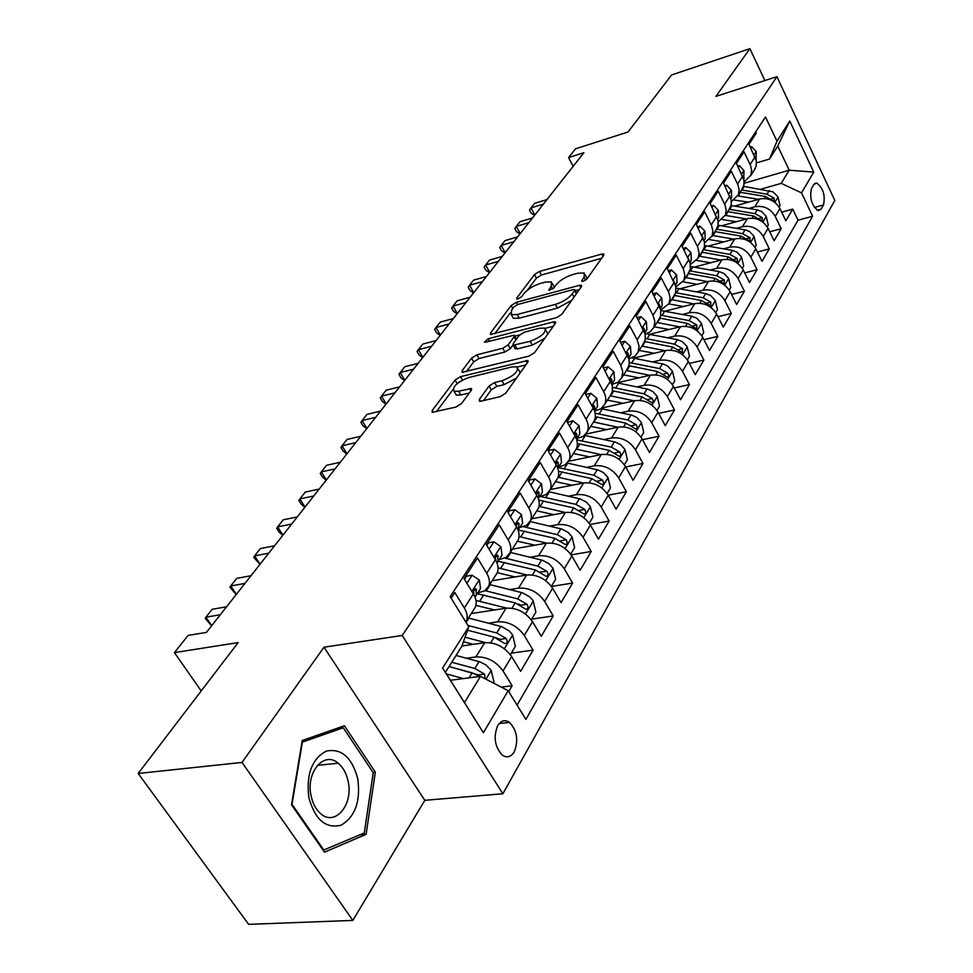 <?xml version="1.0" encoding="UTF-8"?>
<svg xmlns="http://www.w3.org/2000/svg" width="973" height="973" viewBox="0 0 973 973"><rect width="100%" height="100%" fill="white"/><g stroke="black" fill="none" stroke-linecap="round" stroke-linejoin="round"><path stroke-width="1.46" d="M583.253 281.282L586.901 278.996L603.795 255.254L603.856 253.989L601.801 254.05L539.468 271.443L534.457 274.556L516.797 298.03L516.736 298.991L518.013 298.954L521.589 296.729L523.9 293.639C527.804 289.127 533.24 285.758 540.21 283.508L545.379 282.085L551.472 281.89L551.217 286.208L548.894 290.258L553.856 287.972L556.118 284.87C559.974 280.333 565.459 276.916 572.586 274.617L577.877 273.17L584.287 272.987L584.104 277.244L581.878 280.37L581.842 281.319L583.253 281.282M514.231 751.874C518.658 740.392 517.089 730.565 509.524 722.416C504.987 719.412 501.059 720.446 497.75 725.53C493.226 736.829 494.698 746.656 502.165 754.999C506.86 758.21 510.886 757.164 514.231 751.874M479.385 399.344L479.385 401.156L481.161 401.131L500.11 396.668L505.802 393.092L527.792 362.175L527.78 360.509L460.533 376.66L455.096 380.054L432.207 410.497L432.17 412.321L455.899 407.079L461.506 403.564L471.273 390.295L471.297 388.543L458.624 391.207L454.075 391.304C452.104 386.84 457.018 382.243 468.828 377.512L511.907 366.918L516.918 366.857C518.901 371.394 513.914 376.028 501.959 380.759L494.637 382.523L489.054 386.026L479.385 399.344L480.492 401.253M764.9 80.54L749.879 48.65L671.565 74.982L628.035 131.987L575.529 148.833L568.56 157.59L583.861 152.712L206.41 632.414L188.117 635.418L174.422 652.615L201.204 690.939M242.009 762.431L352.834 920.409L424.812 800.317L323.997 647.203L242.009 762.431L138.178 773.474L238.13 642.594L174.422 652.615M323.997 647.203L402.226 635.466L776.916 76.66L834.822 200.438L502.871 793.761L402.226 635.466M749.879 48.65L715.909 96.388L776.916 76.66M556.434 317.672L561.798 314.315L581.501 286.609L581.55 285.235L579.531 285.284L516.286 302.348L511.153 305.546L490.574 332.9L490.489 334.408L556.434 317.672M555.376 323.364L534.578 352.615L529.057 356.082L462.114 372.306L462.175 370.652L471.564 358.161L476.904 354.829L502.786 348.261L508.174 344.904L514.158 336.743L514.206 335.199L485.576 342.143L484.347 342.18L488.093 338.799L553.43 321.893L555.401 321.856L555.376 323.364M352.834 920.409L248.638 924.35L138.178 773.474M508.733 691.572L512.151 685.758L501.277 687.12M466.432 658.235L475.894 656.933C486.841 656.507 495.889 661.178 503.041 670.944L511.64 656.593L520.64 671.334L533.119 650.146L511.275 653.138M488.507 623.207L497.641 621.832C508.441 621.297 517.32 625.846 524.277 635.491L532.535 621.711L541.268 636.293L553.248 615.933L531.672 619.144M509.682 589.565L518.512 588.142C529.166 587.485 537.887 591.925 544.661 601.448L552.591 588.215L561.08 602.64L572.598 583.07L551.436 586.451M530.03 557.237L538.568 555.765C549.088 555.011 557.651 559.341 564.255 568.743L571.869 556.021L580.127 570.275L591.207 551.46L571.163 554.878M549.587 526.138L557.857 524.617C568.244 523.778 576.648 527.998 583.082 537.291L590.416 525.055L598.444 539.151L609.11 521.042L590.076 524.471M568.39 496.206L576.417 494.661C586.67 493.725 594.941 497.848 601.205 507.03L608.271 495.245L616.091 509.183L626.357 491.742L608.234 495.184M586.512 467.368L594.296 465.799C604.415 464.79 612.54 468.816 618.67 477.889L625.469 466.529L633.082 480.321L642.983 463.501L625.7 466.943M603.953 439.577L611.531 437.984C621.516 436.901 629.507 440.842 635.491 449.794L642.046 438.847L649.465 452.481L659.013 436.257L642.508 439.687M620.774 412.771L628.144 411.165C638.008 410.01 645.865 413.866 651.703 422.72L658.028 412.151L665.264 425.639L674.484 409.974L658.697 413.391M637.011 386.901L644.175 385.272C653.929 384.067 661.652 387.838 667.356 396.583L673.462 386.378L680.528 399.721L689.431 384.59L674.313 387.972M652.676 361.92L659.67 360.278C669.29 359.025 676.892 362.71 682.474 371.345L688.373 361.494L695.257 374.678L703.868 360.071L689.383 363.416M667.806 337.777L674.63 336.135C684.128 334.821 691.608 338.434 697.069 346.96L702.774 337.436L709.499 350.487L717.819 336.354L703.929 339.674M682.438 314.437L689.091 312.783C698.48 311.421 705.839 314.96 711.19 323.389L716.7 314.182L723.28 327.086L731.319 313.415L717.977 316.699M696.583 291.864L703.078 290.197C712.358 288.799 719.606 292.265 724.836 300.596L730.176 291.681L736.597 304.452L744.394 291.219L731.562 294.454M710.278 270.007L716.615 268.341C725.785 266.894 732.924 270.299 738.057 278.533L743.214 269.91L749.502 282.535L757.043 269.716L744.71 272.914M723.535 248.845L729.726 247.178C738.787 245.695 745.829 249.027 750.84 257.176L755.851 248.82L761.993 261.311L769.302 248.893L757.432 252.031M736.366 228.339L742.435 226.673C751.387 225.152 758.32 228.424 763.233 236.475L768.086 228.375L774.107 240.732L781.197 228.704L775.25 216.42C770.421 208.453 763.586 205.254 754.744 206.799L748.809 208.465M769.752 231.793L781.197 228.704M755.717 131.829L756.313 133.082L748.979 144.272L756.374 161.044L756.216 165.994L753.82 170.786M744.163 181.878L750.852 175.201L751.643 170.372L750.511 165.313L744.017 151.837L736.439 163.379L744.004 180.333L743.871 185.332L741.462 190.149M731.404 201.569L738.349 194.782L739.127 189.93L737.96 184.821L731.319 171.187L723.511 183.094L731.246 200.231L731.124 205.279L728.716 210.132M718.208 221.893L725.444 214.997L726.211 210.095L724.994 204.938L718.208 191.158L710.144 203.454L718.062 220.786L717.965 225.87L715.556 230.747M704.574 242.873L712.114 235.867L712.868 230.929L711.616 225.724L704.683 211.786L696.34 224.483L704.452 242.009L704.379 247.142L701.959 252.056M690.477 264.534L698.042 258.198L699.113 253.321L697.799 247.191L690.696 233.094L682.073 246.23L690.198 263.063L690.344 269.12L687.911 274.058M675.894 286.913L683.812 280.479L684.87 275.578L683.508 269.387L676.235 255.133L667.32 268.706L675.834 286.634L675.627 292.666L673.389 296.814M660.776 310.059L669.096 303.54L670.117 297.714L668.731 292.35L661.275 277.925L652.056 291.973L660.789 310.107L660.606 316.189L658.368 320.348M645.123 334.007L650.037 331.951L653.88 327.39L654.865 321.528L653.005 315.216L645.804 301.508L636.245 316.067L645.208 334.408L645.257 339.711L642.812 344.722M628.886 358.794L634.87 356.203L638.118 352.092L639.079 346.181L637.145 339.82L629.774 325.943L619.874 341.024L629.069 359.572L629.154 364.911L626.709 369.959M612.029 384.469L617.891 382.255L621.783 377.67L622.732 371.735L620.725 365.301L613.16 351.265L602.895 366.906L612.345 385.661L612.272 391.888L610.022 396.108M587.704 398.127L590.854 393.299L596.863 398.346L597.519 406.422L594.527 411.08L600.949 408.782L604.853 404.196C606.447 400.389 606.07 396.23 603.698 391.718L595.926 377.524L585.284 393.749L593.177 408.052C595.585 412.576 595.987 416.76 594.394 420.591L592.703 423.231M576.88 438.568L583.362 436.305L587.291 431.72C588.884 427.889 588.458 423.693 586.026 419.132L578.047 404.768L566.991 421.613L575.104 436.086C577.585 440.672 578.023 444.892 576.43 448.723L574.751 451.375M558.551 467.101L565.106 464.875L569.059 460.29C570.64 456.434 570.19 452.214 567.685 447.604L559.487 433.058L548.006 450.56L556.337 465.203C558.879 469.85 559.366 474.094 557.784 477.95L556.094 480.601M539.529 496.729L546.157 494.539L550.122 489.954C551.691 486.099 551.192 481.842 548.626 477.171L540.197 462.455L528.254 480.662L536.828 495.476C539.443 500.171 539.966 504.452 538.397 508.32L536.707 510.971M519.752 527.524L526.454 525.384L530.431 520.81C532 516.943 531.453 512.637 528.813 507.918L520.129 493.031L507.711 511.968L516.541 526.965C519.229 531.72 519.801 536.038 518.244 539.906L516.541 542.569M499.173 559.548L505.948 557.468L509.949 552.907C511.494 549.027 510.91 544.698 508.186 539.918L499.258 524.848L486.318 544.576L495.403 559.755C498.188 564.559 498.796 568.901 497.252 572.793L495.561 575.444M477.767 592.898L484.615 590.866L488.616 586.318C490.161 582.438 489.516 578.084 486.707 573.243L477.5 557.991L464.012 578.546L473.389 593.919C476.259 598.772 476.916 603.151 475.396 607.043L473.705 609.694M511.64 656.593C504.573 646.875 495.585 642.253 484.7 642.715L461.932 645.963M532.535 621.711C525.651 612.114 516.833 607.614 506.082 608.198L471.224 613.574M552.591 588.215C545.889 578.74 537.23 574.338 526.624 575.031L492.18 580.747M571.869 556.021C565.337 546.656 556.836 542.375 546.376 543.165L512.333 549.173M590.416 525.055C584.043 515.799 575.7 511.616 565.362 512.503L531.732 518.779M608.271 495.245C602.056 486.111 593.846 482.024 583.654 482.985L550.402 489.504M625.469 466.529C619.4 457.505 611.336 453.515 601.265 454.549L568.56 461.275M642.046 438.847C636.123 429.932 628.193 426.028 618.244 427.135L585.843 434.08M658.028 412.151C652.251 403.345 644.442 399.526 634.627 400.694L602.056 407.942M673.462 386.378C667.806 377.682 660.132 373.948 650.438 375.177L617.15 382.839M688.373 361.494C682.839 352.895 675.286 349.234 665.714 350.523L633.751 358.125M702.774 337.436C697.361 328.947 689.93 325.359 680.468 326.697L649.721 334.238M716.7 314.182C711.409 305.79 704.087 302.287 694.734 303.661L665.106 311.129M730.176 291.681C724.982 283.386 717.782 279.956 708.551 281.367L679.969 288.774M743.214 269.91C738.13 261.713 731.039 258.332 721.917 259.791L694.321 267.113M755.851 248.82C750.864 240.708 743.871 237.4 734.858 238.896L708.198 246.133M768.086 228.375C763.209 220.36 756.313 217.125 747.398 218.645L721.625 225.797M813.866 184.481L811.433 188.628C809.439 198.224 811.701 205.583 818.232 210.703L821.127 209.159L823.499 204.962C825.445 195.33 823.158 188.008 816.639 182.997L813.866 184.481M508.186 690.696L483.411 732.73L442.606 668.025L468.779 626.794L461.81 646.303L445.391 672.319L464.474 702.603L480.492 676.357L508.186 690.696L525.882 719.4L812.625 216.237L801.521 192.861L781.185 183.374L760.874 189.188M468.779 626.794L450.171 596.631L765.483 116.967L776.989 141.182L789.772 121.029L813.756 172.099L801.521 192.861M517.064 705.097L798.03 220.202L792.715 209.122L785.843 220.798L779.957 208.563C775.165 200.645 768.366 197.458 759.56 199.015L734.627 206.069M465.909 622.136L466.395 621.151C467.916 617.259 467.222 612.868 464.328 607.979L454.829 592.545L451.131 598.188M763.233 236.475L769.302 248.893M750.84 257.176L757.043 269.716M738.057 278.533L744.394 291.219M724.836 300.596L731.319 313.415M711.19 323.389L717.819 336.354M697.069 346.96L703.868 360.071M682.474 371.345L689.431 384.59M667.356 396.583L674.484 409.974M651.703 422.72L659.013 436.257M635.491 449.794L642.983 463.501M618.67 477.889L626.357 491.742M601.205 507.03L609.11 521.042M583.082 537.291L591.207 551.46M564.255 568.743L572.598 583.07M544.661 601.448L553.248 615.933M524.277 635.491L533.119 650.146M503.041 670.944L512.151 685.758M480.492 676.357L450.39 680.261M781.185 183.374L789.212 170.202L777.743 146.047L769.534 159.037L776.989 141.182M744.163 183.265L789.212 170.202L813.756 172.099M756.544 162.88L769.534 159.037M424.812 800.317L502.871 793.761M568.56 157.59L573.146 166.334M781.684 212.163L792.715 209.122M798.03 220.202L812.625 216.237M777.743 146.047L789.772 121.029M483.411 732.73L464.474 702.603M442.606 668.025L445.391 672.319M324.496 852.178L366.116 834.323L375.323 772.161L344.381 725.761L302.226 740.514L291.511 804.793L324.496 852.178M373.024 772.392L375.323 772.161M360.095 834.761L366.116 834.323M587.169 278.631L585.211 274.702M554.379 287.242L552.396 283.593M601.618 258.295L541.414 275.006L536.415 278.12L527.366 290.197M510.29 313.002L494.795 333.703M579.385 289.577L575.298 290.684M574.642 290.501L574.678 289.528L573.279 289.565L517.685 304.513L514.072 306.763L511.591 310.071L511.324 314.68L517.174 314.51L555.388 304.379C562.698 302.068 568.317 298.565 572.246 293.858L574.642 290.501L576.405 293.773M576.746 293.299L574.897 289.93M512.333 316.48L513.367 318.329L519.217 318.171L517.174 314.51M571.723 300.365L557.432 308.113L519.217 318.171M466.395 371.637L473.693 361.871L471.564 358.161M512.929 345.038L510.29 348.662L504.914 352.019L479.032 358.538L473.693 361.871M516.505 339.091L514.559 335.843M514.741 336.159L519.643 334.907M545.135 328.351L553.333 326.247M530.188 341.316C541.596 336.804 546.449 332.413 544.771 328.132L539.601 328.229L524.52 332.109L519.168 335.454L513.197 343.627L513.16 345.196L530.188 341.316L532.304 345.111L544.734 338.336M547.799 334.031L545.744 329.883M514.899 348.298L517.137 348.942L515.009 345.16M532.304 345.111L517.137 348.942M516.493 378.059L504.16 384.627L496.838 386.378L491.268 389.869L483.532 400.572M520.227 372.817L518.05 368.852M455.121 393.092L456.288 395.087L460.837 395.002L458.624 391.207M469.302 392.983L460.837 395.002M452.895 389.65L436.415 411.676M459.718 381.72L458.526 382.547M525.821 364.936L517.247 367.04M779.093 206.994L780.018 205.449L777.962 196.862L773 191.851L743.579 186.342M758.429 199.331L737.85 195.914M748.468 202.153L734.25 200.049M740.112 192.265L765.556 196.485L774.167 201.484L774.119 198.127L766.979 194.186L741.572 189.99M750.84 148.127L751.752 146.728L756.252 151.691L756.082 159.645M543.421 204.111L530.99 207.894L534.591 203.357L546.996 199.562M534.591 215.337L531.173 213.184L529.47 210.059L530.99 207.894L534.834 215.021M751.752 146.728L750.365 147.142M357.772 778.753C351.946 757.347 341.462 748.128 326.332 751.071C311.871 758.818 306.057 774.386 308.891 797.763C315.118 819.85 325.87 828.996 341.134 825.189C355.194 816.761 360.74 801.278 357.772 778.753M348.127 781.355C346.437 773.401 343.128 767.356 338.215 763.233C324.228 750.584 305.668 772.112 311.08 795.744C312.686 803.357 315.787 809.244 320.385 813.392C334.87 827.172 353.649 804.756 348.127 781.355M323.948 850.22L292.022 804.33L302.396 742.107L343.226 727.768L373.243 772.732L364.291 832.961L323.158 850.268M336.378 728.558L343.226 727.768M767.211 226.794L768.269 225.018L766.189 216.298L761.859 211.64L757.298 209.888L731.076 205.485M746.315 218.949L725.359 215.374M736.245 221.735L722.258 219.557M727.755 211.627L753.54 216.006L762.26 221.078L762.248 217.648L754.999 213.634L729.264 209.28M754.951 247.215L756.167 245.184L754.051 236.342L749.636 231.61L745.817 229.993L718.098 225.213M733.824 239.176L712.54 235.466M723.644 241.936L709.731 239.674M715.009 231.598L741.134 236.135L749.964 241.28L750.001 237.777L742.642 233.69L716.566 229.166M742.302 268.293L743.676 265.994L741.523 257.006L737.035 252.226L732.353 250.402L704.622 245.549M720.932 260.059L699.319 256.179M710.643 262.783L696.668 260.436M701.861 252.202L728.339 256.921L737.291 262.126L737.364 258.538L729.896 254.391L703.467 249.696M729.239 290.051L730.772 287.485L728.595 278.351L724.021 273.498L719.266 271.637L690.623 266.517M707.626 281.611L685.673 277.573M697.227 284.298L683.07 281.854M688.3 273.462L715.131 278.363L724.192 283.642L724.326 279.981L716.736 275.748L689.821 270.847M738.349 167.271L739.407 165.653L744.004 170.64L743.7 178.935M528.838 222.647L516.298 226.393L520.008 221.71L532.523 217.964M519.983 233.897L516.541 231.683L514.814 228.521L516.298 226.393L520.227 233.581M739.407 165.653L737.789 166.128M725.444 187.035L726.661 185.174L731.38 190.173L731.599 197.665L730.93 198.808M513.829 241.718L501.168 245.427L504.999 240.611L517.624 236.901M504.951 253.004L501.484 250.718L499.708 247.531L501.168 245.427L505.194 252.7M726.661 185.174L724.8 185.721M712.127 207.444L713.513 205.327L718.342 210.338L718.597 217.891L717.733 219.314L718.597 217.891M498.371 261.36L485.6 265.033L489.541 260.083L502.275 256.398M489.468 272.683L485.977 270.324L484.165 267.101L485.6 265.033L489.711 272.379M713.513 205.327L711.385 205.935M698.371 228.521L699.928 226.137L704.89 231.16L705.182 238.774L704.111 240.465M482.438 281.611L469.558 285.235L473.608 280.127L486.464 276.49M703.211 238.142L702.518 236.743M473.523 292.946L469.995 290.526L468.159 287.278L469.558 285.235L473.754 292.654M699.928 226.137L697.519 226.806M715.739 312.528L717.454 309.669L715.24 300.389L710.582 295.476L705.766 293.566L676.053 288.178M693.895 303.868L671.565 299.672M683.362 306.531L668.901 303.953M674.277 295.415L701.484 300.511L710.667 305.863L710.849 302.117L703.138 297.811L675.615 292.678M684.153 250.304L685.904 247.641L690.988 252.676L691.329 260.363L690.246 262.041M466.018 302.481L453.017 306.057L457.201 300.791L470.166 297.203M689.334 260.533L688.252 258.344M457.079 313.841L453.54 311.348L451.654 308.052L453.017 306.057L457.31 313.549M685.904 247.641L683.18 248.383M701.788 335.758L703.698 332.584L701.436 323.158L696.692 318.171L691.803 316.225L660.874 310.545M679.701 326.892L656.994 322.501M669.047 329.494L654.257 326.794M659.803 318.11L687.376 323.401L696.68 328.838L696.923 325.006L689.103 320.616L660.837 315.216M669.46 272.841L671.394 269.862L676.624 274.909L677.001 282.656L675.919 284.359M449.076 324.009L435.965 327.524L440.283 322.099L453.369 318.56M674.934 283.617L673.559 280.808M440.137 335.381L436.561 332.815L434.639 329.482L435.965 327.524L440.355 335.101M671.394 269.862L668.342 270.676M687.364 359.791L689.468 356.288L687.169 346.692L682.341 341.645L677.378 339.65L646.157 333.739M665.021 350.681L641.925 346.108M654.245 353.248L639.176 350.426M644.722 341.535L672.805 347.081L682.231 352.591L682.535 348.662L674.581 344.199L645.44 338.495M654.245 296.157L656.398 292.861L661.762 297.908L662.199 305.717L661.105 307.432M431.598 346.218L418.366 349.684L422.817 344.077L436.026 340.599M659.998 307.419L659.864 305.254L658.405 304.123L659.074 303.977M422.647 357.602L419.047 354.95L417.076 351.594L418.366 349.684L422.866 357.334M656.398 292.861L652.98 293.737M672.44 384.663L674.751 380.796L672.416 371.054L667.49 365.933L663.318 364.084L632.012 357.857M649.842 375.31L626.344 370.531M638.945 377.828L623.584 374.86M628.959 365.751L657.712 371.564L667.259 377.159C668.865 376.892 668.998 375.554 667.636 373.146L659.548 368.585L629.385 362.564M638.483 320.299L640.866 316.651L646.388 321.698L646.863 329.592L645.768 331.294M413.561 369.156L400.207 372.55L404.804 366.76L418.122 363.355M644.515 332L644.418 329.239L643.627 327.974L642.739 328.327M404.598 380.552L400.973 377.804L398.954 374.41L400.207 372.55L404.804 380.285M640.866 316.651L637.072 317.612M656.982 410.411L659.524 406.167L657.14 396.254L652.907 391.584L647.884 389.176L616.967 382.815M634.128 400.803L610.205 395.804M623.097 403.26L607.444 400.146M612.504 390.781L642.095 396.923L651.764 402.591C653.455 402.348 653.613 400.985 652.226 398.48L644.004 393.834L612.625 387.449M622.173 345.306L624.788 341.292L630.455 346.339L631.003 354.294L629.896 356.009M394.916 392.849L381.452 396.169L386.196 390.197L399.635 386.853M628.449 357.419L628.412 354.075L627.646 352.822L626.539 353.454M385.953 404.233L382.316 401.411L380.248 397.981L381.452 396.169L386.159 403.977M624.788 341.292L620.567 342.326M640.964 437.096L643.749 432.45L641.329 422.355L636.999 417.624L631.891 415.155L601.156 408.636M617.855 427.22L593.494 421.99M606.702 429.616L590.72 426.344M595.33 416.687L625.919 423.182L635.71 428.935C637.497 428.716 637.68 427.317 636.257 424.727L627.889 419.983L595.099 413.209M605.255 371.236L608.125 366.821L613.963 371.868L614.559 379.896L613.452 381.611M375.651 417.332L362.065 420.579L366.967 414.401L380.528 411.129M611.774 383.703L611.835 379.811L611.068 378.57L609.779 379.543M366.699 428.716L363.026 425.797L360.91 422.331L362.065 420.579L366.894 428.461M608.125 366.821L603.455 367.928M624.362 464.753L627.403 459.682L624.934 449.404L620.519 444.6L615.325 442.083L584.591 435.369M600.998 454.598L576.186 449.125M589.711 456.921L573.401 453.491M577.366 443.506L609.159 450.402L619.071 456.24C620.956 456.045 621.175 454.61 619.704 451.922L611.202 447.081L576.734 439.893M597.519 406.422L596.413 408.149M590.854 393.299L585.71 394.515M355.729 442.642L342.022 445.804L347.093 439.419L360.776 436.232M594.467 410.922L594.649 406.483L593.895 405.279L592.423 406.665M346.789 454.014L343.092 450.998L340.927 447.495L342.022 445.804L346.972 453.783M607.14 493.445L610.46 487.911L607.943 477.451L603.43 472.586L598.152 470.008L567.259 463.063M583.52 483.009L558.064 477.232M572.088 485.259L555.437 481.635M558.538 471.285L591.766 478.631L601.801 484.554C603.795 484.396 604.051 482.924 602.542 480.127L593.883 475.189L558.222 467.624M569.485 426.04L572.927 420.774L579.117 425.797L579.847 433.946L578.728 435.685M572.927 420.774L567.429 422.391M335.126 468.84L321.297 471.905L326.539 465.301L340.343 462.211M579.847 433.946L576.503 439.151L576.819 434.177L576.089 432.985L574.435 434.882M326.186 480.188L322.477 477.074L320.251 473.535L321.297 471.905L326.369 479.969M589.261 523.231L592.873 517.21L590.307 506.556L586.5 502.226L580.322 498.979L549.1 491.766M557.857 524.617L565.362 512.503L539.03 506.361M553.807 514.656L536.792 510.849M538.787 500.098L573.717 507.93L583.873 513.939C585.989 513.829 586.281 512.309 584.737 509.402L575.919 504.355L540.587 496.522M550.56 455.048L554.306 449.295L560.691 454.306L561.494 462.516L560.375 464.255M554.306 449.295L549.076 450.39L548.456 451.35M313.78 495.962L299.83 498.93L305.267 492.083L319.193 489.091M557.797 468.366L558.295 462.917L557.59 461.761L555.802 464.255M304.877 507.286L301.144 504.05L298.857 500.475L299.83 498.93L305.048 507.067M570.677 554.172L574.605 547.641L571.99 536.78L568.098 532.389L561.81 529.057L530.09 521.516M546.546 543.129L519.071 536.561M534.834 545.196L517.429 541.183M518.232 530.03L554.975 538.361L565.24 544.466C567.49 544.381 567.818 542.837 566.237 539.808L557.261 534.651L523.486 526.734M530.881 485.199L534.968 478.923L541.547 483.922L542.435 492.204L541.316 493.943M534.968 478.923L529.677 479.993L528.716 481.465M291.681 524.046L277.609 526.904L283.24 519.813L297.276 516.931M538.349 498.711L539.066 492.788L538.385 491.657L536.476 494.856M282.802 535.345L279.044 531.988L276.697 528.375L277.609 526.904L282.961 535.138M551.363 586.354L555.632 579.251L552.956 568.183L548.979 563.72L542.581 560.326L510.266 552.409M526.989 574.982L498.079 567.891M515.118 576.94L497.3 572.696M498.079 561.251L535.491 569.996L545.877 576.186C548.261 576.15 548.638 574.569 547.008 571.406L537.862 566.128L504.829 558.076M540.258 571.905L547.008 571.406M510.411 516.566L514.863 509.743L521.492 514.595L522.623 523.048L521.504 524.788M514.863 509.743L509.499 510.764L508.186 512.783M268.767 553.175L254.573 555.911L260.411 548.553L274.581 545.792M518.098 530.224L519.059 523.839L518.414 522.744C516.845 522.452 516.201 523.815 516.444 526.807M259.925 564.413L253.746 557.286L254.573 555.911L260.071 564.218M531.27 619.825L535.892 612.126L533.168 600.827L529.896 596.996L522.574 592.837L489.747 584.554M506.653 608.113L475.979 600.438M494.637 609.962L475.931 605.401M477.232 593.725L515.228 602.895L525.724 609.171C528.254 609.195 528.68 607.566 527.013 604.269L517.697 598.881L484.992 590.635M518.232 603.941L521.017 605.194L527.013 604.269M489.103 549.222L493.931 541.815L500.949 546.753L502.007 555.145L500.888 556.884M493.931 541.815L488.507 542.788L486.804 545.391M245.001 583.374L230.698 585.977L236.743 578.363L251.022 575.724M496.996 562.99L497.994 561.397L497.629 555.109C495.744 554.975 495.099 556.641 495.695 560.12L495.744 560.339M236.208 594.552L229.932 587.266L230.698 585.977L236.342 594.381M510.351 654.683L515.362 646.34L512.576 634.822L509.22 630.93L501.764 626.661L468.402 618.001M485.515 642.618L465.045 637.242M473.316 644.345L463.44 641.73M467.563 630.2L494.126 637.145L504.744 643.506C507.432 643.603 507.918 641.925 506.203 638.483L496.704 632.961L467.964 625.469M495.744 637.643L500.134 639.346L506.203 638.483M466.894 583.253L472.136 575.213L479.397 580.115L480.54 588.568L479.434 590.307M472.136 575.213L466.651 576.138L464.522 579.385M220.336 614.729L205.911 617.186L212.187 609.28L226.587 606.775M474.994 597.081L476.369 595.075L475.992 588.811C473.997 588.604 473.292 590.319 473.912 593.931L474.179 595.318M211.591 625.834L205.242 618.378L205.911 617.186L211.713 625.675M493.347 683.01L493.968 681.964L491.122 670.215L485.953 664.9L480.078 661.908L456.033 655.461M463.416 678.57L446.425 673.961M451.119 680.163L450.171 679.896M485.162 678.765L484.518 674.119L474.836 668.463L451.74 662.26M449.076 666.469L478.375 674.921L484.518 674.119M449.003 666.59L472.148 672.83L479.531 676.478M475.894 656.933L484.7 642.715M497.641 621.832L506.082 608.198M518.512 588.142L526.624 575.031M538.568 555.765L546.376 543.165M576.417 494.661L583.654 482.985M594.296 465.799L601.265 454.549M611.531 437.984L618.244 427.135M628.144 411.165L634.627 400.694M644.175 385.272L650.438 375.177M659.67 360.278L665.714 350.523M674.63 336.135L680.468 326.697M689.091 312.783L694.734 303.661M703.078 290.197L708.551 281.367M716.615 268.341L721.917 259.791M729.726 247.178L734.858 238.896M742.435 226.673L747.398 218.645M754.744 206.799L759.56 199.015M750.134 164.498L755.048 156.872M464.328 607.979L473.389 593.919M486.707 573.243L495.403 559.755M508.186 539.918L516.541 526.965M528.813 507.918L536.828 495.476M548.626 477.171L556.337 465.203M567.685 447.604L575.104 436.086M586.026 419.132L593.177 408.052M603.698 391.718L610.582 381.039M620.725 365.301L627.366 354.999M637.145 339.82L643.554 329.871M653.005 315.216L659.183 305.619M668.305 291.474L674.277 282.194M683.095 268.524L688.872 259.56M697.398 246.339L702.98 237.667M711.227 224.872L716.627 216.48M724.617 204.099L729.847 195.974M737.57 183.982L742.642 176.113M775.25 216.42L779.957 208.563M814.377 207.468L823.499 204.962M817.113 210.253L821.127 209.159M585.661 280.139L584.104 277.244M549.514 290.355L548.942 289.309M552.749 289.005L551.217 286.208M517.381 299.076L516.797 298.03M536.415 278.12L534.457 274.556M541.414 275.006L539.468 271.443M603.017 256.337L601.801 254.05M582.438 281.416L581.878 280.37M491.487 334.505L490.574 332.9M512.783 308.477L511.153 305.546M517.514 304.561L516.286 302.348M580.784 287.619L579.531 285.284M557.432 308.113L555.388 304.379M574.021 297.13L572.246 293.858M463.184 372.391L462.175 370.652M479.032 358.538L476.904 354.829M504.914 352.019L502.786 348.261M510.29 348.662L508.174 344.904M515.921 339.893L514.158 336.743M489.431 341.158L488.093 338.799M554.732 324.264L553.43 321.893M491.268 389.869L489.054 386.026M496.838 386.378L494.637 382.523M504.16 384.627L501.959 380.759M470.871 390.842L469.558 388.58M433.326 412.382L432.207 410.497M457.164 383.617L455.096 380.054M462.491 380.054L460.533 376.66M527.232 362.941L525.882 360.533M774.824 202.348L778.023 197.081M741.949 190.051L744.248 186.451M738.179 195.962L740.489 192.326M766.979 194.186L769.217 190.55M764.34 198.468L765.556 196.485M771.151 198.966L774.119 198.127M756.13 151.569L754.051 154.792M762.868 222.087L766.25 216.517M729.641 209.341L732.012 205.631M725.749 215.447L728.132 211.7M754.999 213.634L757.298 209.888M752.238 218.122L753.54 216.006M759.159 218.499L762.248 217.648M750.536 242.447L754.099 236.561M716.955 229.239L719.388 225.408M712.929 235.527L715.398 231.659M742.642 233.69L745.026 229.835M739.748 238.397L741.134 236.135M746.79 238.64L750.001 237.777M737.814 263.452L741.572 257.237M703.856 249.757L706.374 245.804M699.721 256.252L702.263 252.262M729.896 254.391L732.353 250.402M726.867 259.317L728.339 256.921M734.019 259.426L737.364 258.538M724.666 285.15L728.643 278.582M690.344 270.944L692.946 266.87M686.062 277.646L688.689 273.535M716.736 275.748L719.266 271.637M713.562 280.905L715.131 278.363M720.835 280.881L724.326 279.981M743.895 170.506L741.621 174.021M731.258 190.051L728.801 193.858M718.232 210.217L715.569 214.34M704.768 231.039L701.886 235.49M711.093 307.565L715.289 300.621M676.393 292.812L679.081 288.604M671.978 299.745L674.69 295.488M703.138 297.811L705.766 293.566M699.818 303.223L701.484 300.511M707.213 303.041L710.849 302.117M690.866 252.542L687.753 257.358M697.045 330.735L701.497 323.389M661.968 315.422L664.754 311.068M657.407 322.574L660.217 318.183M689.103 320.616L691.803 316.225M685.6 326.296L687.376 323.401M693.129 325.931L696.923 325.006M676.49 274.787L673.134 279.981M682.535 354.695L687.23 346.935M647.069 338.786L649.94 334.286M642.35 346.193L645.245 341.645M674.581 344.199L677.378 339.65M670.908 350.146L672.805 347.081M678.558 349.611L682.535 348.662M661.628 297.774L658.016 303.369M659.098 305.449L659.864 305.254M667.514 379.482L672.477 371.297M631.659 362.953L634.627 358.295M626.77 370.616L629.762 365.909M659.548 368.585L662.443 363.89M655.705 374.824L657.712 371.564M663.489 374.094L667.636 373.146M646.242 321.577L642.35 327.597M643.36 329.494L644.418 329.239M651.959 405.157L657.201 396.498M615.702 387.959L618.767 383.143M610.643 395.889L613.744 391.024M644.004 393.834L646.996 388.969M639.966 400.389L642.095 396.923M647.872 399.441L652.226 398.48M630.322 346.218L626.138 352.688M627.05 354.403L628.412 354.075M635.843 431.769L641.389 422.61M599.173 413.866L602.36 408.867M593.931 422.075L597.154 417.028M627.889 419.983L631.003 414.936M623.657 426.867L625.919 423.182M631.696 425.7L636.257 424.727M613.817 371.747L609.317 378.704M610.132 380.2L611.835 379.811M619.132 459.341L624.994 449.66M582.061 440.708L585.357 435.527M576.624 449.222L579.957 443.992M611.202 447.081L614.413 441.851M606.751 454.318L609.159 450.402M614.912 452.907L619.704 451.922M596.704 398.212L591.876 405.692M592.569 406.957L594.649 406.483M601.788 487.959L608.003 477.707M564.304 468.536L567.733 463.16M558.672 477.366L562.126 471.941M593.883 475.189L597.227 469.764M589.2 482.79L591.766 478.631M597.495 481.124L602.542 480.127M578.959 425.675L573.778 433.703M574.459 434.676L576.819 434.177M583.8 517.66L590.368 506.824M545.889 497.41L549.441 491.839M540.039 506.58L543.627 500.949M575.919 504.355L579.385 498.735M570.993 512.357L573.717 507.93M579.409 510.399L584.737 509.402M560.533 454.184L554.963 462.795M555.863 463.416L558.295 462.917M565.094 548.529L572.051 537.047M526.758 527.39L530.455 521.601M520.689 536.914L524.423 531.063M557.261 534.651L560.862 528.801M552.08 543.068L554.975 538.361M560.618 540.806L566.237 539.808M541.389 483.8L535.418 493.043M536.549 493.275L539.066 492.788M545.658 580.613L553.029 568.451M506.897 558.538L510.728 552.53M500.572 568.439L504.452 562.358M537.862 566.128L541.608 560.059M532.413 574.994L535.491 569.996M521.492 514.595L515.082 524.496M516.468 524.313L519.059 523.839M525.432 613.999L533.24 601.119M486.232 590.927L490.222 584.676M479.653 601.229L483.69 594.904M517.697 598.881L521.589 592.557M511.944 608.21L515.228 602.895M500.779 546.631L493.907 557.249M495.573 556.617L498.249 556.155M504.367 648.772L512.649 635.101M466.103 622.477L468.877 618.123M496.704 632.961L500.754 626.381M490.635 642.8L494.126 637.145M479.215 579.993L471.844 591.389M473.815 590.246L476.563 589.796M485.941 679.178L491.195 670.506M474.836 668.463L479.057 661.604M469.059 677.828L472.148 672.83M499.149 723.559L509.524 722.416M750.536 175.943L755.425 168.268M738.033 195.537L743.08 187.619M725.128 215.751L730.334 207.59M711.798 236.621L717.186 228.193M698.042 258.198L703.601 249.477M683.812 280.479L689.565 271.479M669.096 303.54L675.043 294.223M653.88 327.39L660.035 317.745M638.118 352.092L644.479 342.107M621.783 377.67L628.388 367.332M604.853 404.196L611.701 393.469M587.291 431.72L594.394 420.591M569.059 460.29L576.43 448.723M550.122 489.954L557.784 477.95M530.431 520.81L538.397 508.32M509.949 552.907L518.244 539.906M488.616 586.318L497.252 572.793M466.395 621.151L475.396 607.043M814.571 183.581L816.639 182.997M513.367 318.329L511.324 314.68M515.276 348.966L513.16 345.196M555.753 322.501L555.401 321.856M456.288 395.087L454.075 391.304M471.735 389.309L471.297 388.543M528.205 361.251L527.78 360.509M317.417 765.35L338.215 763.233M743.676 178.85L744.187 178.059M730.905 198.735L731.599 197.665M704.087 240.489L705.182 238.774M690.015 262.406L691.329 260.363M675.457 285.077L677.001 282.656M660.387 308.526L662.199 305.717M644.795 332.815L646.863 329.592M642.873 328.156L643.627 327.974M628.643 357.967L631.003 354.294M626.819 353.017L627.634 352.822M611.895 384.043L614.559 379.896M610.18 378.777L611.068 378.57M592.934 405.498L593.895 405.279M575.031 433.216L576.089 432.985M557.93 468.074L561.494 462.516M556.447 461.993L557.59 461.761M538.726 497.969L542.435 492.204M537.132 491.9L538.385 491.657M518.767 529.057L522.623 523.048M517.04 523L518.414 522.744M497.994 561.397L502.007 555.145M496.145 555.364L497.629 555.109M476.369 595.075L480.54 588.568M474.374 589.079L475.992 588.811"/></g></svg>
